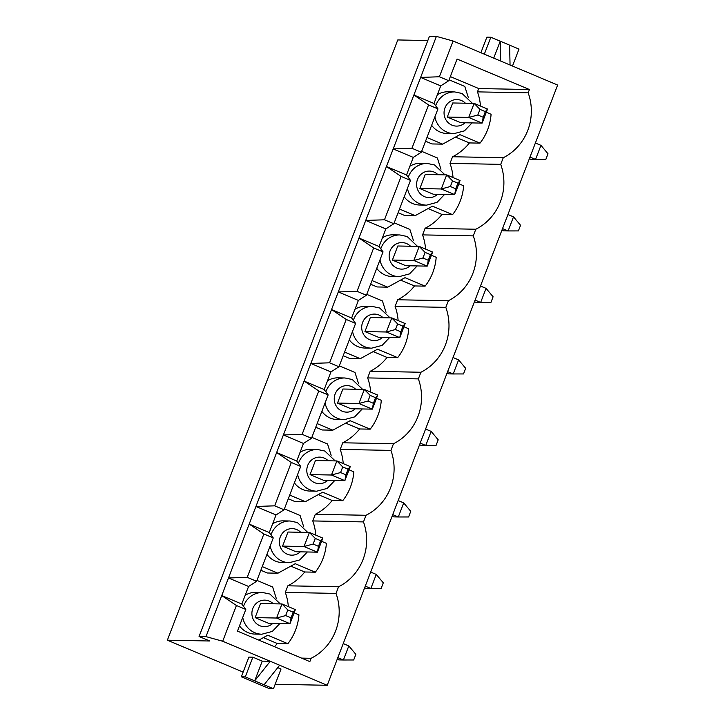 <?xml version="1.0" encoding="UTF-8"?>
<svg xmlns="http://www.w3.org/2000/svg" width="725" height="725" viewBox="0 0 725 725"><rect width="100%" height="100%" fill="white"/><g stroke="black" fill="none" stroke-linecap="round" stroke-linejoin="round"><path stroke-width="1.09" d="M243.138 672.102L167.366 640.184L209.788 641L199.067 636.487L429.472 36.25L436.387 36.386L453.107 41.017L557.634 85.052L327.22 685.288L275.165 684.282M167.366 640.184L397.78 39.947L427.832 40.527M301.528 658.11L311.116 658.291L309.847 661.608L237.483 631.122L245.802 609.444L241.833 604.052L248.584 586.452L256.605 581.296L273.252 537.932L269.283 532.54L276.035 514.949L284.055 509.784L300.703 466.429L296.733 461.028L303.485 443.437L311.505 438.272L328.153 394.917L324.184 389.524L330.935 371.925L338.956 366.759L355.603 323.404L351.634 318.012L358.386 300.413L366.406 295.256L383.054 251.892L379.084 246.5L385.836 228.91L393.856 223.744L410.504 180.389L406.535 174.988L413.286 157.398L421.307 152.232L437.954 108.877L433.985 103.485L440.737 85.885L448.757 80.72L439.377 76.768L453.107 41.017M480.476 106.058A51.566 49.128 91.1 0 0 477.458 91.867L528.172 92.845L529.44 89.528L457.076 59.042L448.757 80.72M199.067 636.487L205.982 636.613L222.693 641.244L236.422 605.493L221.732 595.578L228.484 577.988L247.225 577.345L263.873 533.981L249.182 524.075L255.934 506.476L274.675 505.832L291.323 462.478L276.633 452.563L283.384 434.964L302.126 434.32L318.773 390.965L304.083 381.051L310.835 363.461L329.576 362.808L346.224 319.453L331.533 309.539L338.285 291.948L357.026 291.296L373.674 247.941L358.984 238.036L365.735 220.436L384.477 219.793L401.124 176.438L386.434 166.523L393.186 148.924L411.927 148.281L428.575 104.926L413.884 95.011L436.387 36.386M413.286 157.398L393.186 148.924L413.884 95.011L433.985 103.485M440.737 85.885L420.636 77.421L439.377 76.768M437.954 108.877L428.575 104.926M421.307 152.232L411.927 148.281M477.458 91.867L478.727 88.55L450.343 76.596M425.539 141.203L432.028 143.94L442.631 144.139L459.913 134.66L480.013 143.124L469.41 142.925A51.566 49.128 91.1 0 1 452.554 156.745L503.268 157.724A51.566 49.128 91.1 0 0 528.172 92.845M453.025 177.571A51.566 49.128 91.1 0 0 450.007 163.379L452.554 156.745M455.517 137.07L469.41 142.925M480.013 143.124A51.566 49.128 91.1 0 0 491.088 114.269L486.294 112.248M385.836 228.91L365.735 220.436L386.434 166.523L406.535 174.988M410.504 180.389L401.124 176.438M393.856 223.744L384.477 219.793M398.088 212.715L404.577 215.443L415.18 215.651L432.462 206.172L452.563 214.636L441.96 214.437A51.566 49.128 91.1 0 1 425.104 228.257L475.817 229.236A51.566 49.128 91.1 0 0 500.721 164.358L503.268 157.724M425.584 249.083A51.566 49.128 91.1 0 0 422.557 234.891L425.104 228.257M428.067 208.583L441.96 214.437M452.563 214.636A51.566 49.128 91.1 0 0 463.638 185.781L458.843 183.76M450.007 163.379L500.721 164.358M358.386 300.413L338.285 291.948L358.984 238.036L379.084 246.5M383.054 251.892L373.674 247.941M366.406 295.256L357.026 291.296M370.638 284.227L377.127 286.955L387.73 287.163L405.012 277.675L425.113 286.148L414.51 285.94A51.566 49.128 91.1 0 1 397.653 299.76L448.367 300.739A51.566 49.128 91.1 0 0 473.271 235.87L475.817 229.236M398.134 320.595A51.566 49.128 91.1 0 0 395.107 306.394L397.653 299.76M400.617 280.095L414.51 285.94M425.113 286.148A51.566 49.128 91.1 0 0 436.187 257.293L431.393 255.273M422.557 234.891L473.271 235.87M330.935 371.925L310.835 363.461L331.533 309.539L351.634 318.012M355.603 323.404L346.224 319.453M338.956 366.759L329.576 362.808M343.188 355.73L349.677 358.467L360.28 358.676L377.562 349.187L397.663 357.661L387.059 357.452A51.566 49.128 91.1 0 1 370.203 371.272L420.917 372.251A51.566 49.128 91.1 0 0 445.821 307.373L448.367 300.739M370.683 392.098A51.566 49.128 91.1 0 0 367.657 377.906L370.203 371.272M373.167 351.598L387.059 357.452M397.663 357.661A51.566 49.128 91.1 0 0 408.737 328.797L403.943 326.776M395.107 306.394L445.821 307.373M303.485 443.437L283.384 434.964L304.083 381.051L324.184 389.524M328.153 394.917L318.773 390.965M311.505 438.272L302.126 434.32M315.737 427.243L322.226 429.979L332.829 430.179L350.112 420.699L370.212 429.164L359.609 428.964A51.566 49.128 91.1 0 1 342.753 442.785L393.467 443.763A51.566 49.128 91.1 0 0 418.37 378.885L420.917 372.251M343.233 463.61A51.566 49.128 91.1 0 0 340.206 449.418L342.753 442.785M345.716 423.11L359.609 428.964M370.212 429.164A51.566 49.128 91.1 0 0 381.287 400.309L376.493 398.288M367.657 377.906L418.37 378.885M276.035 514.949L255.934 506.476L276.633 452.563L296.733 461.028M300.703 466.429L291.323 462.478M284.055 509.784L274.675 505.832M288.287 498.755L294.776 501.483L305.379 501.691L322.661 492.212L342.762 500.676L332.159 500.477A51.566 49.128 91.1 0 1 315.303 514.297L366.016 515.276A51.566 49.128 91.1 0 0 390.92 450.397L393.467 443.763M315.783 535.123A51.566 49.128 91.1 0 0 312.756 520.931L315.303 514.297M318.266 494.622L332.159 500.477M342.762 500.676A51.566 49.128 91.1 0 0 353.836 471.821L349.042 469.8M340.206 449.418L390.92 450.397M248.584 586.452L228.484 577.988L249.182 524.075L269.283 532.54M273.252 537.932L263.873 533.981M256.605 581.296L247.225 577.345M260.837 570.267L267.326 572.995L277.929 573.203L295.211 563.715L315.312 572.188L304.708 571.98A51.566 49.128 91.1 0 1 287.852 585.8L338.566 586.779A51.566 49.128 91.1 0 0 363.47 521.909L366.016 515.276M288.333 606.635A51.566 49.128 91.1 0 0 285.306 592.434L287.852 585.8M290.816 566.134L304.708 571.98M315.312 572.188A51.566 49.128 91.1 0 0 326.386 543.333L321.592 541.312M312.756 520.931L363.47 521.909M205.982 636.613L221.732 595.578L241.833 604.052M311.116 658.291A51.566 49.128 91.1 0 0 336.019 593.412L338.566 586.779M245.802 609.444L236.422 605.493M222.693 641.244L327.22 685.288M285.677 615.57L291.033 617.827L293.19 612.199L287.834 609.942L285.677 615.57L276.569 618.035L281.98 603.952L260.538 603.544L255.137 617.618L268.54 623.264L289.973 623.681L276.569 618.035L255.137 617.618M274.503 646.718A51.566 49.128 91.1 0 0 277.258 643.492L287.861 643.7A51.566 49.128 91.1 0 0 298.936 614.836L294.142 612.815M285.306 592.434L336.019 593.412M263.365 637.638L277.258 643.492M241.325 676.815L245.295 676.887L273.452 688.75L269.483 688.678L241.325 676.815L248.892 657.104L252.862 657.176L262.242 661.137L270.271 661.291L254.683 680.838L262.242 661.137M277.72 667.653L281.019 669.039L273.452 688.75M276.261 598.315L272.636 586.996L256.958 580.39M258.843 640.121L267.761 635.227L287.861 643.7M239.495 625.874A20.853 19.865 91.1 0 0 247.887 632.581A20.853 19.865 91.1 0 0 254.91 634.076L261.834 634.212A20.853 19.865 -88.9 0 1 242.739 617.419M243.528 606.354A20.853 19.865 -88.9 0 1 262.631 592.506L255.717 592.37A20.853 19.865 91.1 0 0 245.195 595.298M303.712 526.803L300.087 515.484L284.408 508.877M262.251 566.597L277.929 573.203M266.945 554.362A20.853 19.865 91.1 0 0 275.337 561.068A20.853 19.865 91.1 0 0 282.36 562.564L289.284 562.7A20.853 19.865 -88.9 0 1 270.189 545.916M270.978 534.851A20.853 19.865 -88.9 0 1 290.082 520.994L283.167 520.867A20.853 19.865 91.1 0 0 272.645 523.794M313.118 544.058L318.483 546.315L320.64 540.687L315.284 538.43L313.118 544.058L304.02 546.523L309.43 532.449L287.988 532.032L282.587 546.106L295.99 551.752L317.423 552.169L304.02 546.523L282.587 546.106M331.153 455.291L327.537 443.981L311.859 437.374M289.701 495.084L305.379 501.691M294.395 482.85A20.853 19.865 91.1 0 0 302.787 489.556A20.853 19.865 91.1 0 0 309.811 491.052L316.734 491.188A20.853 19.865 -88.9 0 1 297.64 474.404M298.428 463.338A20.853 19.865 -88.9 0 1 317.532 449.491L310.617 449.355A20.853 19.865 91.1 0 0 300.096 452.282M340.569 472.546L345.934 474.812L348.091 469.175L342.735 466.918L340.569 472.546L331.47 475.011L336.88 460.937L315.438 460.52L310.037 474.594L323.441 480.24L344.873 480.657L331.47 475.011L310.037 474.594M358.603 383.779L354.987 372.469L339.3 365.862M317.151 423.572L332.829 430.179M321.846 411.338A20.853 19.865 91.1 0 0 330.237 418.053A20.853 19.865 91.1 0 0 337.261 419.548L344.176 419.675A20.853 19.865 -88.9 0 1 325.09 402.892M325.878 391.826A20.853 19.865 -88.9 0 1 344.982 377.979L338.067 377.843A20.853 19.865 91.1 0 0 327.546 380.77M368.019 401.043L373.384 403.299L375.541 397.672L370.185 395.406L368.019 401.043L358.92 403.499L364.331 389.425L342.889 389.008L337.487 403.091L350.882 408.737L372.324 409.145L358.92 403.499L337.487 403.091M386.053 312.276L382.438 300.957L366.75 294.35M344.602 352.069L360.28 358.676M349.296 339.835A20.853 19.865 91.1 0 0 357.688 346.541A20.853 19.865 91.1 0 0 364.711 348.036L371.626 348.172A20.853 19.865 -88.9 0 1 352.54 331.379M353.329 320.314A20.853 19.865 -88.9 0 1 372.433 306.467L365.518 306.331A20.853 19.865 91.1 0 0 354.996 309.258M395.469 329.531L400.834 331.787L402.991 326.159L397.635 323.903L395.469 329.531L386.371 331.996L391.781 317.913L370.339 317.505L364.938 331.579L378.332 337.225L399.774 337.642L386.371 331.996L364.938 331.579M413.504 240.763L409.888 229.444L394.201 222.838M372.052 280.557L387.73 287.163M376.746 268.322A20.853 19.865 91.1 0 0 385.138 275.029A20.853 19.865 91.1 0 0 392.162 276.524L399.076 276.66A20.853 19.865 -88.9 0 1 379.991 259.876M380.779 248.811A20.853 19.865 -88.9 0 1 399.883 234.954L392.968 234.828A20.853 19.865 91.1 0 0 382.447 237.755M422.92 258.018L428.285 260.275L430.442 254.647L425.086 252.391L422.92 258.018L413.821 260.483L419.231 246.409L397.789 245.993L392.388 260.067L405.782 265.712L427.224 266.129L413.821 260.483L392.388 260.067M440.954 169.251L437.338 157.941L421.651 151.335M399.502 209.045L415.18 215.651M404.197 196.81A20.853 19.865 91.1 0 0 412.588 203.517A20.853 19.865 91.1 0 0 419.612 205.012L426.527 205.148A20.853 19.865 -88.9 0 1 407.441 188.364M408.229 177.299A20.853 19.865 -88.9 0 1 427.333 163.451L420.418 163.315A20.853 19.865 91.1 0 0 409.897 166.243M450.37 186.506L455.735 188.772L457.892 183.135L452.536 180.878L450.37 186.506L441.271 188.971L446.682 174.897L425.24 174.48L419.838 188.554L433.233 194.2L454.675 194.617L441.271 188.971L419.838 188.554M478.727 88.55L529.44 89.528M468.404 97.739L464.788 86.429L449.101 79.823M426.952 137.532L442.631 144.139M431.647 125.298A20.853 19.865 91.1 0 0 440.039 132.013A20.853 19.865 91.1 0 0 447.062 133.509L453.977 133.636A20.853 19.865 -88.9 0 1 434.891 116.852M435.68 105.787A20.853 19.865 -88.9 0 1 454.783 91.939L447.869 91.803A20.853 19.865 91.1 0 0 437.347 94.73M477.82 115.003L483.185 117.26L485.342 111.632L479.986 109.366L477.82 115.003L468.722 117.459L474.132 103.385L452.69 102.968L447.289 117.051L460.683 122.697L482.125 123.105L468.722 117.459L447.289 117.051M264.063 684.799L279.651 665.242M245.295 676.887L252.862 657.176M500.676 61.054L500.223 41.198L493.716 58.127M512.484 66.029L518.991 49.101L490.834 37.238L484.327 54.176M490.834 37.238L486.865 37.165L480.892 52.726M510.056 65.005L509.603 45.149M337.216 659.243L338.792 659.904L343.405 659.995L337.832 657.647M348.807 645.921L355.848 654.349L353.691 659.977L343.405 659.995L348.807 645.921L343.233 643.573M287.834 609.942L281.98 603.952L295.374 609.598L289.973 623.681L291.033 617.827M295.374 609.598L293.19 612.199M529.368 158.675L530.945 159.337L535.548 159.427L529.984 157.08M540.959 145.344L548 153.782L545.843 159.409L535.548 159.427L540.959 145.344L535.385 142.997M479.986 109.366L474.132 103.385L487.526 109.031L482.125 123.105L483.185 117.26M487.526 109.031L485.342 111.632M501.918 230.178L503.494 230.84L508.107 230.931L502.534 228.583M513.508 216.857L520.55 225.285L518.393 230.922L508.107 230.931L513.508 216.857L507.935 214.509M452.536 180.878L446.682 174.897L460.076 180.543L454.675 194.617L455.735 188.772M460.076 180.543L457.892 183.135M474.467 301.691L476.044 302.352L480.657 302.443L475.083 300.096M486.058 288.369L493.1 296.797L490.943 302.425L480.657 302.443L486.058 288.369L480.485 286.022M425.086 252.391L419.231 246.409L432.626 252.055L427.224 266.129L428.285 260.275M432.626 252.055L430.442 254.647M447.017 373.203L448.594 373.864L453.207 373.955L447.633 371.608M458.608 359.881L465.649 368.309L463.493 373.937L453.207 373.955L458.608 359.881L453.034 357.534M397.635 323.903L391.781 317.913L405.175 323.558L399.774 337.642L400.834 331.787M405.175 323.558L402.991 326.159M419.567 444.715L421.143 445.377L425.756 445.467L420.183 443.12M431.157 431.384L438.199 439.821L436.042 445.449L425.756 445.467L431.157 431.384L425.584 429.037M370.185 395.406L364.331 389.425L377.725 395.071L372.324 409.145L373.384 403.299M377.725 395.071L375.541 397.672M364.666 587.73L366.243 588.392L370.856 588.482L365.282 586.135M376.257 574.408L383.298 582.837L381.142 588.464L370.856 588.482L376.257 574.408L370.683 572.061M315.284 538.43L309.43 532.449L322.824 538.095L317.423 552.169L318.483 546.315M322.824 538.095L320.64 540.687M392.116 516.218L393.693 516.88L398.306 516.97L392.733 514.623M403.707 502.896L410.749 511.324L408.592 516.961L398.306 516.97L403.707 502.896L398.134 500.549M342.735 466.918L336.88 460.937L350.275 466.583L344.873 480.657L345.934 474.812M350.275 466.583L348.091 469.175M272.89 623.346A13.268 12.642 -88.9 0 1 256.451 623.618A13.268 12.642 -88.9 0 1 253.687 606.617A13.268 12.642 -88.9 0 1 269.265 601.088A13.268 12.642 -88.9 0 1 273.271 603.789M300.34 551.834A13.268 12.642 -88.9 0 1 283.901 552.115A13.268 12.642 -88.9 0 1 281.137 535.104A13.268 12.642 -88.9 0 1 296.715 529.576A13.268 12.642 -88.9 0 1 300.721 532.277M327.791 480.331A13.268 12.642 -88.9 0 1 311.351 480.603A13.268 12.642 -88.9 0 1 308.587 463.601A13.268 12.642 -88.9 0 1 324.166 458.064A13.268 12.642 -88.9 0 1 328.171 460.765M355.241 408.818A13.268 12.642 -88.9 0 1 338.802 409.09A13.268 12.642 -88.9 0 1 336.038 392.089A13.268 12.642 -88.9 0 1 351.616 386.552A13.268 12.642 -88.9 0 1 355.622 389.262M382.691 337.306A13.268 12.642 -88.9 0 1 366.252 337.578A13.268 12.642 -88.9 0 1 363.488 320.577A13.268 12.642 -88.9 0 1 379.066 315.049A13.268 12.642 -88.9 0 1 383.072 317.749M410.142 265.794A13.268 12.642 -88.9 0 1 393.702 266.075A13.268 12.642 -88.9 0 1 390.938 249.065A13.268 12.642 -88.9 0 1 406.517 243.537A13.268 12.642 -88.9 0 1 410.522 246.237M437.592 194.291A13.268 12.642 -88.9 0 1 421.153 194.563A13.268 12.642 -88.9 0 1 418.388 177.562A13.268 12.642 -88.9 0 1 433.967 172.024A13.268 12.642 -88.9 0 1 437.972 174.725M465.042 122.779A13.268 12.642 -88.9 0 1 448.603 123.051A13.268 12.642 -88.9 0 1 445.839 106.049A13.268 12.642 -88.9 0 1 461.417 100.512A13.268 12.642 -88.9 0 1 465.423 103.222M280.285 603.925L269.908 594.056L262.631 592.506M261.834 634.212L272.31 631.43L279.904 623.482M307.735 532.413L297.359 522.544L290.082 520.994M289.284 562.7L299.76 559.918L307.355 551.97M335.186 460.901L324.809 451.032L317.532 449.491M316.734 491.188L327.211 488.405L334.805 480.467M362.636 389.388L352.259 379.519L344.982 377.979M344.176 419.675L354.661 416.893L362.255 408.954M390.086 317.885L379.701 308.016L372.433 306.467M371.626 348.172L382.111 345.39L389.706 337.442M417.537 246.373L407.151 236.504L399.883 234.954M399.076 276.66L409.562 273.878L417.156 265.93M444.987 174.861L434.601 164.992L427.333 163.451M426.527 205.148L437.012 202.366L444.606 194.427M472.428 103.349L462.052 93.48L454.783 91.939M453.977 133.636L464.462 130.853L472.057 122.915"/></g></svg>
